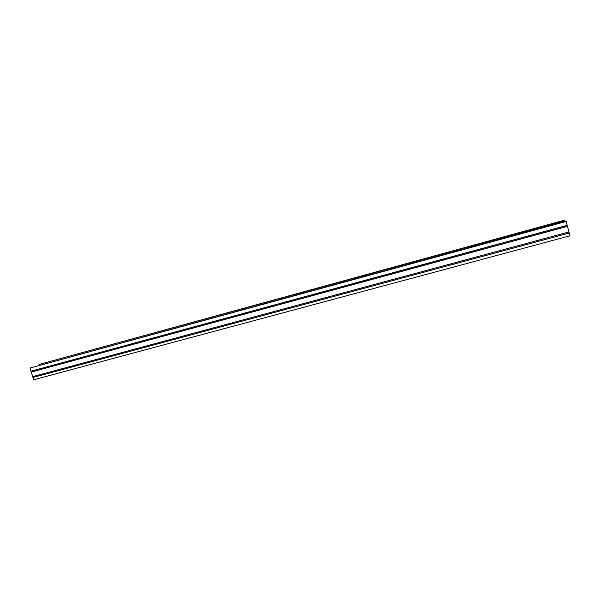 <?xml version="1.0" encoding="UTF-8"?>
<svg xmlns="http://www.w3.org/2000/svg" width="600" height="600" viewBox="0 0 600 600"><rect width="100%" height="100%" fill="white"/><g stroke="black" fill="none" stroke-linecap="round" stroke-linejoin="round"><path stroke-width="0.9" d="M33 376.553L568.942 231.983L570 235.808L33.682 379.763L30 368.048L566.168 221.452L565.725 221.167L30 368.048M568.942 231.983L566.168 221.452M39.172 364.433L564.285 220.237L564.705 220.515L39.172 364.433L39.398 365.138M564.938 221.377L564.705 220.515M569.257 233.025L32.963 377.483M567.442 226.365L31.56 371.962M567.202 225.322L30.99 371.205M567.412 226.26L31.5 371.888"/></g></svg>
